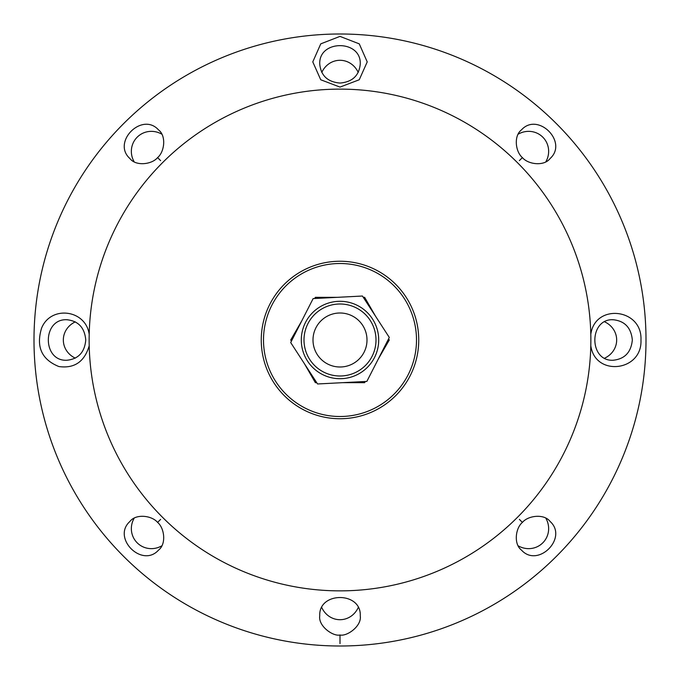 <?xml version="1.0" encoding="UTF-8"?>
<svg xmlns="http://www.w3.org/2000/svg" width="680" height="680" viewBox="0 0 680 680"><rect width="100%" height="100%" fill="white"/><g stroke="black" fill="none" stroke-linecap="round" stroke-linejoin="round"><path stroke-width="1.02" d="M340 83.062C327.709 81.991 320.96 75.701 319.762 64.184C318.461 39.499 361.522 39.44 360.247 64.184C359.048 75.701 352.3 81.991 340 83.062M340 87.091L359.252 79.755L367.225 61.905L359.261 43.86L340 36.389L320.756 43.86L312.783 61.897L320.731 79.764L340 87.091M340 34A306 306 0 0 1 605.005 493A306 306 0 0 1 74.996 493A306 306 0 0 1 340 34M590.827 345.848C595.221 376.975 642.404 371.442 640.968 340C642.413 308.499 595.263 303.042 590.827 334.152M89.182 334.152C85.603 309.468 50.736 305.192 41.565 328.185C35.921 346.842 41.701 359.635 58.922 366.554C74.375 368.662 84.465 361.76 89.182 345.848M340 643.645L340 635.001C333.115 636.684 318.078 626.085 319.753 615.817C318.486 591.447 361.513 591.43 360.255 615.817C361.921 626.076 346.894 636.684 340 634.992M321.784 72.428A21.547 20.247 90 0 1 340 60.291A21.547 20.247 90 0 1 358.224 72.445M590.81 345.856L590.869 341.13M590.869 338.13L590.843 335.928M632.332 340C631.134 352.291 624.733 359.04 613.13 360.247C588.736 361.539 588.778 318.512 613.13 319.727C624.733 320.951 631.134 327.709 632.332 340M604.707 321.861A21.547 20.247 180 0 1 616.667 340A21.547 20.247 180 0 1 604.682 358.148M89.165 335.486L89.131 338.938M89.173 345.024L89.191 345.831M85.757 340C84.668 352.3 78.37 359.048 66.87 360.255C42.134 361.505 42.177 318.521 66.87 319.727C78.37 320.951 84.66 327.709 85.757 340M75.319 358.148A21.547 20.247 0 0 1 63.334 340A21.547 20.247 0 0 1 75.319 321.852M518.356 134.088A20.748 20.247 135 0 1 542.818 137.181A20.748 20.247 135 0 1 545.904 161.661M161.644 545.913A20.748 20.247 -45 0 1 137.181 542.818A20.748 20.247 -45 0 1 134.096 518.338M545.913 518.356A20.748 20.247 -135 0 1 542.818 542.818A20.748 20.247 -135 0 1 518.338 545.904M134.062 161.611A20.748 20.247 45 0 1 137.181 137.181A20.748 20.247 45 0 1 161.661 134.096M358.224 607.563A21.547 20.247 -90 0 1 340 619.71A21.547 20.247 -90 0 1 321.776 607.554M522.402 157.599C515.474 151.852 513.527 135.889 521.441 129.914C537.88 111.596 568.42 142.094 550.077 158.55C544.127 166.456 528.182 164.56 522.402 157.599L519.367 160.616M157.599 522.402C164.526 528.148 166.472 544.111 158.559 550.086C142.12 568.404 111.58 537.906 129.922 521.45C135.873 513.544 151.819 515.44 157.599 522.402L160.633 519.384M522.402 522.402C528.148 515.474 544.111 513.527 550.086 521.441C568.404 537.88 537.906 568.42 521.45 550.077C513.544 544.127 515.44 528.182 522.402 522.402L519.384 519.367M157.599 157.599C151.861 164.534 135.915 166.447 129.914 158.55C111.588 142.18 142.078 111.545 158.55 129.922C166.456 135.873 164.56 151.819 157.599 157.599L160.616 160.633M340 261.248A78.752 78.752 0 0 1 408.195 379.372A78.752 78.752 0 0 1 271.804 379.372A78.752 78.752 0 0 1 340 261.248M340 89.122A250.877 250.877 0 0 1 557.26 465.435A250.877 250.877 0 0 1 122.74 465.435A250.877 250.877 0 0 1 340 89.122M415.93 330.692A76.5 76.5 0 0 1 310.089 410.414A76.5 76.5 0 0 1 293.981 278.894A76.5 76.5 0 0 1 415.93 330.692M340 375.998A35.998 35.998 0 0 0 371.178 321.997A35.998 35.998 0 0 0 308.822 321.997A35.998 35.998 0 0 0 340 375.998M340 366.996A26.996 26.996 0 0 1 316.616 326.502A26.996 26.996 0 0 1 363.383 326.502A26.996 26.996 0 0 1 340 366.996M388.594 338.819L389.274 340L380.851 354.586A43.384 43.384 0 0 0 381.429 352.869M363.273 297.33L364.642 297.33L373.056 311.907A43.384 43.384 0 0 0 371.858 310.556M314.678 298.503L315.358 297.33L332.205 297.33A43.384 43.384 0 0 0 330.429 297.687M365.322 381.497L364.642 382.67L347.795 382.67A43.384 43.384 0 0 0 349.571 382.313M316.727 382.67L315.358 382.67L306.944 368.092A43.384 43.384 0 0 0 308.142 369.444M291.405 341.181L290.725 340L299.149 325.414A43.384 43.384 0 0 0 298.571 327.131M301.75 320.9L299.149 325.414M337.416 297.33L332.205 297.33M375.666 316.421L373.056 311.907M304.334 363.579L306.944 368.092M342.584 382.67L347.795 382.67M378.25 359.1L380.851 354.586M372.07 356.363A35.998 35.998 0 0 0 338.138 304.045A35.998 35.998 0 0 0 309.8 359.592A35.998 35.998 0 0 0 372.07 356.363M357.587 305.524A38.7 38.7 0 0 0 301.35 342.006A38.7 38.7 0 0 0 361.063 372.47A38.7 38.7 0 0 0 357.587 305.524M389.3 337.442L366.86 381.412L317.56 383.971L290.7 342.558L313.14 298.588L362.44 296.029L389.3 337.442M612.221 319.753L613.13 319.753M66.87 319.753L67.626 319.753"/></g></svg>
